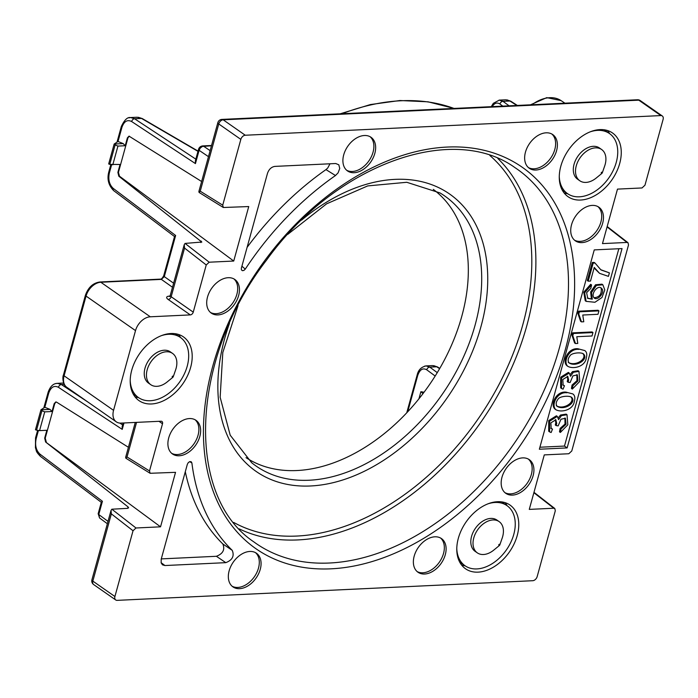 <?xml version="1.0" encoding="UTF-8"?>
<svg xmlns="http://www.w3.org/2000/svg" width="698" height="698" viewBox="0 0 698 698"><rect width="100%" height="100%" fill="white"/><g stroke="black" fill="none" stroke-linecap="round" stroke-linejoin="round"><path stroke-width="1.05" d="M499.471 545.435L493.791 550.085A19.055 12.922 -55.1 0 1 477.31 552.86A19.055 12.922 -55.1 0 1 476.699 531.248A19.055 12.922 -55.1 0 1 499.131 521.607A19.055 12.922 -55.1 0 1 502.202 538.045L499.794 544.972A0.733 0.497 -55.1 0 1 498.817 544.71A0.733 0.497 -55.1 0 1 499.794 544.972M477.31 552.86L475.102 551.324A19.055 12.922 -55.1 0 1 474.492 529.703A19.055 12.922 -55.1 0 1 496.924 520.071L499.131 521.607M487.954 503.843A36.654 24.858 -55.1 0 1 506.992 505.64A36.654 24.858 -55.1 0 1 506.39 549.919A36.654 24.858 -55.1 0 1 465.025 565.746A36.654 24.858 -55.1 0 1 456.78 548.488M172.912 377.252L167.223 381.902A19.055 12.922 -55.1 0 1 150.742 384.677A19.055 12.922 -55.1 0 1 150.131 363.065A19.055 12.922 -55.1 0 1 172.563 353.424A19.055 12.922 -55.1 0 1 175.634 369.853L173.235 376.789A0.733 0.497 -55.1 0 1 172.249 376.527A0.733 0.497 -55.1 0 1 173.235 376.789M150.742 384.677L148.534 383.132A19.055 12.922 -55.1 0 1 147.924 361.52A19.055 12.922 -55.1 0 1 170.356 351.879L172.563 353.424M161.386 335.659A36.654 24.858 -55.1 0 1 180.424 337.457A36.654 24.858 -55.1 0 1 179.822 381.736A36.654 24.858 -55.1 0 1 138.466 397.563A36.654 24.858 -55.1 0 1 130.212 380.305M601.964 173.34L596.284 177.981A19.055 12.922 -55.1 0 1 579.802 180.765A19.055 12.922 -55.1 0 1 579.192 159.153A19.055 12.922 -55.1 0 1 601.624 149.512A19.055 12.922 -55.1 0 1 604.695 165.941L602.295 172.877A0.733 0.497 -55.1 0 1 601.31 172.615A0.733 0.497 -55.1 0 1 602.295 172.877M579.802 180.765L577.595 179.22A19.055 12.922 -55.1 0 1 576.984 157.608A19.055 12.922 -55.1 0 1 599.416 147.967L601.624 149.512M590.447 131.748A36.654 24.858 -55.1 0 1 609.485 133.545A36.654 24.858 -55.1 0 1 608.883 177.824A36.654 24.858 -55.1 0 1 567.526 193.643A36.654 24.858 -55.1 0 1 559.273 176.393M201.827 242.04L185.066 243.419L209.199 262.204L233.734 261.043L248.741 206.556L223.325 207.498L222.723 205.16L240.836 139.382L218.753 123.956A4.397 1.501 -164.6 0 1 217.846 122.639L198.843 191.618M127.655 508.336L128.048 506.896L128.624 507.83L127.542 508.345L111.855 509.208L135.988 527.985L133.039 530.75L114.917 596.528A4.397 2.984 124.9 0 0 115.737 599.975A4.397 2.984 124.9 0 0 117.151 600.359L532.749 580.71A4.397 2.984 124.9 0 0 537.181 576.565L555.303 510.779L554.814 508.519L553.811 508.231L529.276 509.392L544.283 454.904L568.818 453.744L571.775 450.978L628.505 244.998L628.017 242.738L627.022 242.442L602.479 243.602L617.486 189.114L642.029 187.954L644.978 185.188L663.1 119.41A4.397 2.984 124.9 0 0 662.28 115.964A4.397 2.984 124.9 0 0 660.866 115.58L245.268 135.238A4.397 2.984 124.9 0 0 240.836 139.382M108.016 521.371L98.767 514.539L99.552 517.968L98.182 513.667L101.341 502.176L102.423 501.277L98.767 514.539A2.932 0.995 -164.6 0 1 98.182 513.667M435.177 376.03L426.731 369.8C422.787 367.628 419.768 369.556 417.674 375.594L407.711 411.776M426.731 369.8A2.932 2.173 -53.6 0 1 429.785 367.122L437.271 372.636M424.489 366.188L425.989 365.9M426.042 365.9L429.785 367.122L436.712 366.79A2.932 1.998 -57.2 0 1 437.611 367.017L433.72 365.647M211.468 145.795L202.341 146.44L200.169 148.168L199.096 150.323A2.932 0.995 -164.6 0 1 198.502 149.451L195.335 160.941L195.44 163.594L131.652 121.539A2.932 2.033 -56.6 0 1 134.583 118.756L195.833 159.144M197.979 151.353L141.511 118.424L137.253 117.238M128.86 117.857L130.596 117.552L134.583 118.756L141.511 118.424A2.932 1.841 -59.8 0 1 142.296 118.581L198.049 151.091M111.61 164.789L109.359 172.973A2.932 0.995 -164.6 0 1 108.766 172.101C106.916 179.255 108.565 185.432 113.704 190.659A2.932 1.981 -53 0 1 113.233 188.408L175.634 235.488L174.552 236.395L163.716 275.745A2.932 0.995 -164.6 0 0 164.3 276.617L161.369 279.392L100.826 282.254L150.297 316.796A14.658 9.938 124.9 0 0 135.517 330.608L113.556 410.345A14.658 9.938 124.9 0 0 116.278 421.836A14.658 9.938 124.9 0 0 121.007 423.11L161.011 421.217A2.932 1.989 -55.1 0 1 161.962 421.47A2.932 1.989 -55.1 0 1 162.503 423.765L149.512 470.941L150.114 473.288L175.538 472.337L160.531 526.824L45.614 442.009L44.681 438.17L45.23 438.143L46.269 441.974M499.245 100.119L502.988 101.332L509.086 105.826M170.914 333.522A38.852 26.35 -55.1 0 1 183.452 336.89A38.852 26.35 -55.1 0 1 182.815 383.821A38.852 26.35 -55.1 0 1 138.972 400.6A38.852 26.35 -55.1 0 1 134.923 361.695A38.852 26.35 -55.1 0 1 170.914 333.522M123.153 423.005L122.133 426.731L122.229 429.375L58.449 387.32C54.095 385.165 50.849 387.102 48.712 393.14L44.82 407.274L49.994 409.386L52.018 411.515L54.191 403.627L55.814 401.935L56.59 402.153L128.423 447.296M201.827 242.066L118.826 176.219L117.883 172.389L120.056 164.492L109.761 164.37L115.118 144.948L117.945 146.074L125.23 145.734L127.402 137.838L129.017 136.145L201.626 181.515M44.82 407.274L40.955 409.813L35.467 429.75L36.549 430.16L41.906 410.729L44.733 411.864L52.018 411.515M131.652 121.539C127.306 119.384 124.061 121.321 121.923 127.359L118.032 141.493L114.167 144.032L123.206 143.605L125.23 145.734M109.761 164.37L108.679 163.96L114.167 144.032L115.118 144.948M185.302 471.717A249.221 169.012 124.9 0 0 222.854 543.995L232.242 550.356A248.968 168.837 -55.1 0 1 191.889 462.949L191.2 461.744L189.795 461.605L188.294 462.6L187.343 464.292L161.212 559.159L161.168 562.911L162.486 564.839L164.937 565.537L225.803 562.658L216.397 556.289L161.282 558.897M191.889 462.949L189.655 461.657M247.083 247.397A249.221 169.012 -55.1 0 1 325.975 169.614L327.746 168.009L329.988 163.786M241.909 266.208L245.277 269.114L243.89 270.414L242.381 270.684L241.395 269.803L241.368 268.172L267.5 173.305C268.939 169.256 271.4 166.953 274.881 166.394L335.738 163.515L338.818 164.815L339.734 168.454L338.111 172.834L335.485 175.53A248.968 168.837 124.9 0 0 245.277 269.114M335.485 175.53L325.975 169.614M128.048 506.896L45.614 442.009M135.988 527.985L160.531 526.824M129.322 136.171L127.961 137.811L118.442 172.362L119.471 176.193L233.734 261.043M209.199 262.204L206.242 264.961L193.25 312.137A2.932 1.989 -55.1 0 1 190.301 314.903L150.297 316.796M232.242 550.356C234.528 556.009 232.382 560.11 225.803 562.658M216.397 556.289C222.959 553.767 225.114 549.666 222.854 543.995M433.301 189.385A163.62 110.965 -55.1 0 1 428.755 385.715A163.62 110.965 -55.1 0 1 246.019 457.644M118.032 141.493L123.206 143.605M44.733 411.864L39.568 430.622L46.853 430.282L44.681 438.17M56.11 401.952L54.749 403.601L45.23 438.143M502.796 106.122L499.934 104.019A2.932 2.173 -53.6 0 1 502.988 101.332L509.915 101.009L505.762 99.805M499.934 104.019C497.028 102.17 494.437 103.042 492.169 106.628M423.014 393.593L420.894 391.7L418.94 398.802M420.894 391.7L424.035 392.232M600.821 269.777L595.001 263.024L593.16 263.111L588.187 281.172L590.491 281.058L594.251 267.413L599.556 273.346L608.438 276.364L609.406 272.866L601.144 270.013M597.985 314.301L598.936 310.88L579.392 311.805L578.782 314.03L581.451 321.865L583.764 321.761L582.778 315.025L597.985 314.301M578.86 349.384C568.914 348.189 562.667 362.105 567.893 366.38C573.686 369.504 585.221 366.441 586.276 358.013C587.254 354.471 586.765 351.984 584.802 350.571L577.979 348.773C568.032 347.569 561.785 361.494 567.003 365.769L567.893 366.38M583.031 353.633L583.598 354.026C588.798 359.156 576.374 367.506 569.114 362.96C567.57 361.006 567.884 358.598 570.048 355.736C571.557 352.865 581.286 351.923 583.598 354.026L583.336 353.816M566.916 392.756C556.969 391.552 550.722 405.477 555.948 409.752C561.742 412.867 573.276 409.805 574.332 401.385C575.309 397.834 574.82 395.356 572.857 393.934L566.034 392.136C556.088 390.941 549.841 404.857 555.058 409.133L555.948 409.752M571.086 396.996L571.653 397.389C576.853 402.528 564.429 410.869 557.17 406.332C555.625 404.378 555.94 401.961 558.103 399.099C559.613 396.237 569.341 395.295 571.653 397.389L571.392 397.188M41.906 410.729L40.955 409.813L49.994 409.386M133.039 530.75L111.348 513.876L111.026 510.465L111.855 509.208M125.972 457.949L127.027 456.972L149.512 470.941M206.242 264.961L184.56 248.095L184.237 244.675L185.066 243.419M199.183 192.168L200.239 191.191L222.723 205.16M599.966 129.61A38.852 26.35 124.9 0 0 563.984 157.783A38.852 26.35 124.9 0 0 568.032 196.679A38.852 26.35 124.9 0 0 611.876 179.91A38.852 26.35 124.9 0 0 612.512 132.978A38.852 26.35 124.9 0 0 599.966 129.61M497.473 501.714A38.852 26.35 124.9 0 0 461.491 529.878A38.852 26.35 124.9 0 0 465.54 568.783A38.852 26.35 124.9 0 0 509.383 552.005A38.852 26.35 124.9 0 0 510.02 505.073A38.852 26.35 124.9 0 0 497.473 501.714M551.848 134.025A20.521 13.916 -55.1 0 1 550.661 158.149A20.521 13.916 -55.1 0 1 528.421 167.581M370.106 136.712A20.521 13.916 -55.1 0 1 368.919 160.845A20.521 13.916 -55.1 0 1 346.679 170.268M364.4 135.508A20.521 13.916 124.9 0 0 345.388 150.384A20.521 13.916 124.9 0 0 347.525 170.94A20.521 13.916 124.9 0 0 370.69 162.076A20.521 13.916 124.9 0 0 371.022 137.279A20.521 13.916 124.9 0 0 364.4 135.508M255.529 552.668A20.521 13.916 -55.1 0 1 254.342 576.792A20.521 13.916 -55.1 0 1 232.102 586.224M597.924 206.608A20.521 13.916 -55.1 0 1 596.746 230.733A20.521 13.916 -55.1 0 1 574.498 240.164M528.377 459.101A20.521 13.916 -55.1 0 1 527.191 483.234A20.521 13.916 -55.1 0 1 504.951 492.657M522.671 457.888A20.521 13.916 124.9 0 0 503.659 472.773A20.521 13.916 124.9 0 0 505.797 493.329A20.521 13.916 124.9 0 0 528.962 484.464A20.521 13.916 124.9 0 0 529.302 459.668A20.521 13.916 124.9 0 0 522.671 457.888M195.108 419.768A20.521 13.916 -55.1 0 1 193.922 443.902A20.521 13.916 -55.1 0 1 171.682 453.325M189.402 418.564A20.521 13.916 124.9 0 0 170.391 433.441A20.521 13.916 124.9 0 0 172.528 453.997A20.521 13.916 124.9 0 0 195.693 445.132A20.521 13.916 124.9 0 0 196.025 420.336A20.521 13.916 124.9 0 0 189.402 418.564M233.909 278.903A20.521 13.916 -55.1 0 1 232.722 303.037A20.521 13.916 -55.1 0 1 210.482 312.46M440.569 538.018A20.521 13.916 -55.1 0 1 439.382 562.143A20.521 13.916 -55.1 0 1 417.142 571.575M546.141 132.812A20.521 13.916 124.9 0 0 527.13 147.697A20.521 13.916 124.9 0 0 529.267 168.244A20.521 13.916 124.9 0 0 552.432 159.388A20.521 13.916 124.9 0 0 552.764 134.592A20.521 13.916 124.9 0 0 546.141 132.812M249.823 551.455A20.521 13.916 124.9 0 0 230.82 566.34A20.521 13.916 124.9 0 0 232.949 586.887A20.521 13.916 124.9 0 0 256.114 578.031A20.521 13.916 124.9 0 0 256.454 553.235A20.521 13.916 124.9 0 0 249.823 551.455M592.227 205.395A20.521 13.916 124.9 0 0 573.215 220.28A20.521 13.916 124.9 0 0 575.353 240.827A20.521 13.916 124.9 0 0 598.509 231.972A20.521 13.916 124.9 0 0 598.849 207.175A20.521 13.916 124.9 0 0 592.227 205.395M228.202 277.699A20.521 13.916 124.9 0 0 209.191 292.575A20.521 13.916 124.9 0 0 211.328 313.132A20.521 13.916 124.9 0 0 234.493 304.267A20.521 13.916 124.9 0 0 234.825 279.47A20.521 13.916 124.9 0 0 228.202 277.699M434.863 536.806A20.521 13.916 124.9 0 0 415.851 551.69A20.521 13.916 124.9 0 0 417.989 572.238A20.521 13.916 124.9 0 0 441.153 563.382A20.521 13.916 124.9 0 0 441.485 538.586A20.521 13.916 124.9 0 0 434.863 536.806M592.253 299.189L587.768 298.378L586.608 292.689L590.84 288.353L591.572 284.941L584.636 292.776L586.119 301.361L594.932 302.269L601.964 297.514L604.8 289.923L602.854 284.775L596.389 285.403L591.529 292.593L592.253 299.189L587.358 298.046M556.184 425.597L558.164 425.893L560.965 419.262L565.397 418.242L566.052 424.271L560.991 429.034L560.381 432.446L567.814 424.803L567.029 414.734L561.419 415.642L558.592 419.638L557.301 416.401L549.614 421.199L549.588 431.861L551.132 432.524L552.511 429.078L551.184 428.572L550.862 422.857L555.852 419.795L556.69 423.433L556.184 425.597L555.294 424.977L555.8 422.814L555.346 419.568M567.029 414.734L566.139 414.115L560.529 415.022L558.278 417.814M560.991 429.034L560.11 428.415L559.499 431.826L560.381 432.446M595.001 263.024L594.12 262.404L592.279 262.492L587.306 280.552L588.187 281.172M593.16 263.111L592.279 262.492M564.455 385.715L563.129 385.209L562.806 379.494L567.797 376.423L568.634 380.061L568.128 382.234L570.109 382.53L572.91 375.89L577.342 374.878L577.996 380.907L572.945 385.662L572.055 385.052L571.444 388.463L572.325 389.074L579.759 381.44L578.974 371.371L573.363 372.278L570.536 376.274L569.245 373.037L561.558 377.836L561.532 388.498L563.077 389.161L564.455 385.715L562.728 384.86M576.862 374.625L576.949 380.698L572.055 385.052M575.484 343.547L577.787 343.442L576.801 336.706L592.017 335.991L592.96 332.562L592.079 331.943L572.535 332.867L573.424 333.487L572.805 335.712L575.484 343.547L574.594 342.936L571.924 335.092L572.535 332.867M592.96 332.562L573.424 333.487M552.511 429.078L550.783 428.223M581.451 321.865L580.57 321.255L577.9 313.411L578.511 311.186L598.046 310.261L598.936 310.88M570.772 396.778C575.972 401.908 563.548 410.25 556.28 405.713M602.854 284.775L601.964 284.165L595.507 284.784L590.648 291.973L591.372 298.57M564.918 417.997L565.005 424.061L560.11 428.415M609.406 272.866L600.708 269.69M568.128 382.234L567.238 381.614L567.744 379.45L567.291 376.196M591.572 284.941L590.691 284.322L583.755 292.157L585.238 300.742L586.119 301.361M569.245 373.037L568.364 372.418L560.677 377.217L560.651 387.879L561.532 388.498M582.717 353.406C587.917 358.545 575.492 366.886 568.233 362.349M572.805 335.712L571.924 335.092M557.301 416.401L556.419 415.79L548.733 420.58L548.707 431.251L549.588 431.861M578.974 371.371L578.084 370.751L572.473 371.659L570.222 374.442M572.945 385.662L572.325 389.074M594.094 268.006L599.556 273.346M584.802 350.571L577.979 348.773M572.857 393.934L566.034 392.136M618.838 248.732L564.481 446.066L539.903 447.235M600.838 287.838L601.187 288.283C601.877 294.128 599.46 297.287 593.946 297.741M567.134 447.915L622.04 248.584L594.26 249.893L539.353 449.233L567.134 447.915L564.481 446.066M39.568 430.622L36.549 430.16M579.392 311.805L578.511 311.186M578.782 314.03L577.9 313.411M602.069 288.893C604.747 292.706 597.767 300.873 594.347 298.098C590.194 294.591 597.418 284.644 601.31 288.1L602.069 288.893L601.187 288.283M453.997 108.434A245.609 166.56 124.9 0 0 341.994 113.73M662.28 115.964L640.197 100.547A4.397 2.984 124.9 0 0 638.783 100.163L223.186 119.812L245.268 135.238M660.866 115.58L638.783 100.163A4.397 2.862 -92.7 0 0 637.475 99.762L221.877 119.41A4.397 2.862 -92.7 0 1 223.186 119.812A4.397 2.984 124.9 0 0 218.753 123.956L200.239 191.191M111.348 513.876L92.834 581.111L114.917 596.528M110.93 510.796L91.927 579.785A4.397 1.501 -164.6 0 0 92.834 581.111A4.397 2.984 124.9 0 0 93.645 584.558L115.737 599.975M417.674 375.594A2.932 0.995 -164.6 0 1 417.212 374.817C418.338 369.975 421.26 367.017 426.007 365.935M506.923 99.858L510.823 101.227A2.932 1.998 122.8 0 0 509.915 101.009L516.843 105.459M439.627 368.666L436.712 366.79L432.559 365.595M40.475 456.422A2.932 1.981 -53 0 1 40.03 454.197L102.423 501.277M109.359 172.973C108.016 179.569 109.307 184.717 113.233 188.408M64.216 384.406L61.372 384.537L88.018 402.109M55.648 383.638L57.384 383.333L61.372 384.537A2.932 2.033 123.4 0 0 58.449 387.32M119.829 423.084L122.621 424.925M497.822 158.455A227.278 154.136 -55.1 0 1 502.726 386.264A227.278 154.136 -55.1 0 1 297.776 539.929A227.278 154.136 -55.1 0 1 239.205 528.875M253.74 541.814A228.202 154.755 124.9 0 0 329.421 563.016A228.202 154.755 124.9 0 0 541.569 395.923A228.202 154.755 124.9 0 0 514.976 167.633C452.225 122.29 335.293 164.501 266.592 260.057C190.092 358.955 185.197 496.165 253.74 541.814M178.566 334.482A38.852 26.35 -55.1 0 1 180.52 337.527M138.562 397.624A38.852 26.35 -55.1 0 1 135.019 396.839M123.991 422.971L122.229 429.375M175.634 235.488L164.3 276.617L173.619 283.196M135.517 330.608L86.055 296.074A2.932 0.995 -164.6 0 1 85.444 295.184C88.271 287.323 93.104 282.926 99.954 281.983L160.496 279.121A2.932 1.911 87.3 0 1 161.369 279.392L172.502 287.262M200.858 242.546L201.26 241.115M161.098 562.667L164.937 565.537M136.555 422.369L127.027 456.972M162.503 423.765L158.987 421.313M553.811 508.231L533.865 492.709M627.022 242.442L607.077 226.929M119.471 176.193L118.826 176.219M184.56 248.095L171.167 296.72L193.25 312.137M330.931 568.826A232.6 157.739 -55.1 0 1 265.362 259.761A232.6 157.739 -55.1 0 1 570.737 245.321A232.6 157.739 -55.1 0 1 330.931 568.826M238.07 305.558L222.802 352.534L220.149 397.258L230.209 435.203L251.673 462.73A164.711 111.697 124.9 0 0 309.153 480.233A164.711 111.697 124.9 0 0 463.367 357.263A164.711 111.697 124.9 0 0 440.028 192.945L406.786 182.283L367.706 185.912L326.629 203.816L287.794 234.336M301.536 220.158A169.099 114.673 -55.1 0 1 487.658 273.878A169.099 114.673 -55.1 0 1 310.566 485.974A169.099 114.673 -55.1 0 1 229.494 323.349M198.502 149.451C199.096 147.4 200.483 146.222 202.664 145.917A2.932 1.911 -92.7 0 1 203.511 146.17L210.133 150.646M208.475 156.657L199.096 150.323L195.44 163.594M43.861 407.737L48.127 392.267A2.932 0.995 15.4 0 0 48.712 393.14M101.428 502.412L40.501 456.44C35.031 450.768 36.785 450.882 35.441 447.872L35.554 437.89A2.932 0.995 15.4 0 0 36.148 438.763C34.804 445.359 36.095 450.498 40.03 454.197M38.399 430.57L36.148 438.763M121.923 127.359A2.932 0.995 -164.6 0 1 121.33 126.486L117.072 141.956M190.301 314.903L168.209 299.486A7.329 2.495 -164.6 0 1 169.352 296.135L169.902 296.109M233.647 522.418A224.346 152.147 124.9 0 0 296.772 536.055A224.346 152.147 124.9 0 0 501.059 380.523A224.346 152.147 124.9 0 0 489.848 155.462M99.954 281.983A2.932 1.911 87.3 0 1 100.826 282.254A14.658 9.938 -55.1 0 0 86.055 296.074L64.085 375.803L113.556 410.345M85.444 295.184L63.483 374.922A2.932 0.995 15.4 0 0 64.085 375.803A14.658 9.938 -55.1 0 0 66.807 387.303L116.278 421.836M168.209 299.486A2.932 1.989 124.9 0 0 171.167 296.72A4.397 1.501 15.4 0 1 170.26 295.394L169.413 296.528L170.225 296.406M530.497 104.813L546.752 97.641L561.018 100.582A35.93 24.369 124.9 0 0 531.911 104.752M54.749 403.601L54.191 403.627M127.961 137.811L127.402 137.838M117.883 172.389L118.442 172.362M607.618 130.561A38.852 26.35 -55.1 0 1 609.581 133.615M567.622 193.712A38.852 26.35 -55.1 0 1 564.08 192.927M505.125 502.665A38.852 26.35 -55.1 0 1 507.088 505.71M465.13 565.816A38.852 26.35 -55.1 0 1 461.587 565.022M561.419 415.642L560.529 415.022M556.69 423.433L555.8 422.814M591.529 292.593L590.648 291.973M568.634 380.061L567.744 379.45M573.363 372.278L572.473 371.659M117.945 146.074L112.771 164.841M506.992 505.64L501.592 501.871M465.025 565.746L459.633 561.977M180.424 337.457L175.024 333.688M138.466 397.563L133.065 393.794M609.485 133.545L604.084 129.776M567.526 193.643L562.126 189.873M99.517 517.942L107.361 523.736M406.751 412.797L417.212 374.817M510.823 101.227L517.358 105.442M138.37 117.299L142.296 118.581M113.704 190.659L174.631 236.631M57.271 383.342L63.588 383.036M425.876 365.909L432.568 365.595M499.087 100.128L505.78 99.805M340.17 113.818L370.402 104.56L399.937 100.521L428.057 101.821L454.101 108.426M160.496 279.121C161.351 279.261 162.425 278.136 163.716 275.745M640.197 100.547A4.397 4.397 0 0 0 637.475 99.762M221.877 119.41A4.397 4.397 0 0 0 217.846 122.639M91.927 579.785A4.397 4.397 0 0 0 93.645 584.558M35.554 437.89L37.605 430.448M108.766 172.101L110.816 164.658M202.664 145.917L211.546 145.498M491.261 106.672L493.312 103.339L499.218 100.154M437.611 367.017L439.775 368.404M48.127 392.267C50.204 386.43 53.275 383.464 57.349 383.368M130.561 117.587C127.507 116.941 124.427 119.908 121.33 126.486M130.482 117.552L137.174 117.238M63.483 374.922C62.052 377.374 63.282 385.95 66.807 387.303M125.823 458.193L150.131 473.296M199.035 192.404L223.334 207.507M607.181 226.527L628.034 242.747M533.979 492.317L554.823 508.537M561.018 100.582L564.935 103.191M184.141 245.015L170.26 295.394M135.272 422.43L125.631 457.408"/></g></svg>
